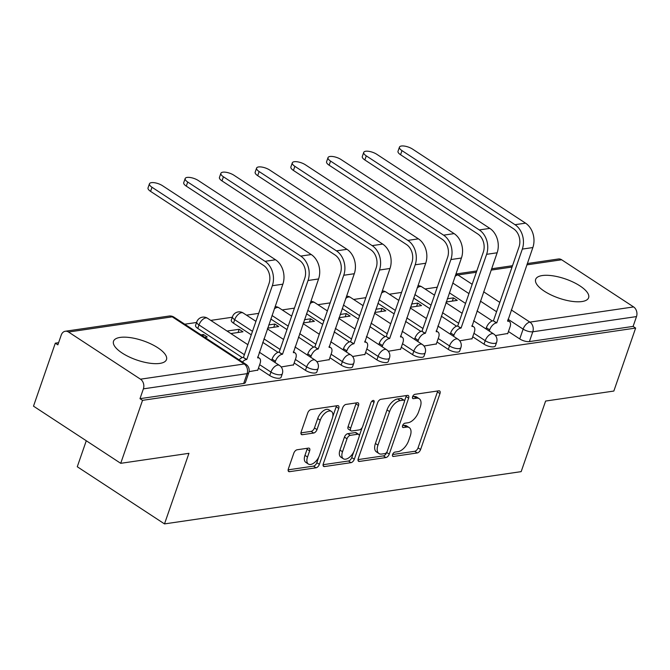 <?xml version="1.0" encoding="UTF-8"?>
<svg xmlns="http://www.w3.org/2000/svg" width="670" height="670" viewBox="0 0 670 670"><rect width="100%" height="100%" fill="white"/><g stroke="black" fill="none" stroke-linecap="round" stroke-linejoin="round"><path stroke-width="1" d="M392.587 454.511A2.471 1.315 123.2 0 0 392.804 456.345A2.471 1.315 123.2 0 0 393.399 456.454L417.276 452.954A3.526 1.876 123.2 0 0 420.601 449.52L439.964 393.591A3.526 1.876 123.2 0 0 439.654 390.978A3.526 1.876 123.2 0 0 438.791 390.819L414.923 394.32A2.471 1.315 123.2 0 0 412.594 396.724A2.471 1.315 123.2 0 0 412.812 398.558A2.471 1.315 123.2 0 0 413.415 398.667L416.505 398.215A11.281 6.013 123.2 0 1 419.244 398.717A11.281 6.013 123.2 0 1 420.249 407.1L418.641 411.765A11.281 6.013 123.2 0 1 408.005 422.762L404.915 423.214A2.471 1.315 123.2 0 0 402.586 425.618A2.471 1.315 123.2 0 0 402.812 427.452A2.471 1.315 123.2 0 0 403.407 427.56L406.497 427.108A11.281 6.013 123.2 0 1 409.244 427.611A11.281 6.013 123.2 0 1 410.249 435.994L408.633 440.659A11.281 6.013 123.2 0 1 397.997 451.655L394.906 452.108A2.471 1.315 123.2 0 0 392.587 454.511M581.979 301.542A28.023 10.134 19.1 0 0 588.62 297.715A28.023 10.134 19.1 0 0 573.235 282.154A28.023 10.134 19.1 0 0 542.306 275.546A28.023 10.134 19.1 0 0 535.657 279.373A28.023 10.134 19.1 0 0 551.042 294.934A28.023 10.134 19.1 0 0 581.979 301.542M159.829 363.408A28.023 10.134 19.1 0 0 166.478 359.581A28.023 10.134 19.1 0 0 151.093 344.02A28.023 10.134 19.1 0 0 120.164 337.412A28.023 10.134 19.1 0 0 113.515 341.239A28.023 10.134 19.1 0 0 128.9 356.8A28.023 10.134 19.1 0 0 159.829 363.408M297.111 449.771A3.526 1.876 123.2 0 0 293.795 453.213L288.36 468.899A3.526 1.876 123.2 0 0 288.67 471.521A3.526 1.876 123.2 0 0 289.532 471.68L316.047 467.794A3.526 1.876 123.2 0 0 319.372 464.352L338.735 408.432A3.526 1.876 123.2 0 0 338.417 405.811A3.526 1.876 123.2 0 0 337.563 405.651L311.048 409.538A3.526 1.876 123.2 0 0 307.723 412.971L301.165 431.924A3.526 1.876 123.2 0 0 301.475 434.545A3.526 1.876 123.2 0 0 302.338 434.704L313.677 433.038A3.526 1.876 123.2 0 0 317.002 429.604L320.26 420.207A9.43 5.025 123.2 0 1 331.441 411.439A9.43 5.025 123.2 0 1 332.278 418.449L319.531 455.265A9.43 5.025 123.2 0 1 308.351 464.034A9.43 5.025 123.2 0 1 307.513 457.024L309.632 450.885A3.526 1.876 123.2 0 0 309.322 448.264A3.526 1.876 123.2 0 0 308.46 448.113L297.111 449.771M635.646 328.066L613.837 391.054L545.615 401.054L521.168 471.638L164.502 523.906L188.94 453.322L120.717 463.322L142.534 400.333L635.646 328.066L633.1 326.399L636.5 316.583L532.792 331.784A7.186 2.596 -160.9 0 1 523.128 329.121L508.028 319.23M358.241 458.657A3.526 1.876 123.2 0 0 358.559 461.278A3.526 1.876 123.2 0 0 359.413 461.437L385.928 457.551A3.526 1.876 123.2 0 0 389.253 454.118L408.616 398.189A3.526 1.876 123.2 0 0 408.306 395.568A3.526 1.876 123.2 0 0 407.452 395.409L380.937 399.295A3.526 1.876 123.2 0 0 377.612 402.737L358.241 458.657M350.988 462.669L324.473 466.555A3.526 1.876 123.2 0 1 323.618 466.395A3.526 1.876 123.2 0 1 323.3 463.782L342.672 407.854A3.526 1.876 123.2 0 1 345.988 404.42L357.336 402.754A3.526 1.876 123.2 0 1 358.199 402.913A3.526 1.876 123.2 0 1 358.509 405.534L350.653 428.214A3.526 1.876 123.2 0 0 350.971 430.835A3.526 1.876 123.2 0 0 351.825 430.994L359.354 429.889A3.526 1.876 123.2 0 0 362.679 426.455L370.853 402.838A2.471 1.315 123.2 0 1 373.776 400.543A2.471 1.315 123.2 0 1 374.002 402.377L354.313 459.235A3.526 1.876 123.2 0 1 350.988 462.669L348.45 461.002L323.082 464.72M120.717 463.322L33.5 406.162L55.309 343.174L58.6 342.688M437.267 287.196L425.048 288.988M401.556 292.43L389.337 294.222M365.845 297.664L353.626 299.457M330.134 302.899L317.907 304.691M294.415 308.133L282.196 309.925M258.704 313.367L246.485 315.16M232.289 317.237L210.774 320.394M196.578 322.471L184.744 324.205M86.279 440.751L77.276 466.747L164.502 523.906M142.534 400.333L139.988 398.667L143.388 388.851A7.186 5.494 -98.3 0 0 140.491 379.187L68.533 332.027A7.186 5.494 -98.3 0 0 65.3 331.248A7.186 5.494 -98.3 0 0 61.255 335.025L57.855 344.841L55.309 343.174M633.1 326.399L529.4 341.599A7.186 2.596 -160.9 0 1 519.736 338.936L508.438 331.533M492.282 320.947L477.006 310.93M465.55 303.426L449.369 292.824M527.315 263.545L558.412 258.988A7.186 5.494 81.7 0 1 561.644 259.767L633.611 306.927A7.186 5.494 81.7 0 1 636.5 316.583M459.729 340.796L472.057 338.71M410.484 307.228L421.539 305.612L417.728 303.108L416.614 306.332M424.018 346.03L436.346 343.945M374.773 312.463L385.828 310.847L382.017 308.342L380.895 311.567M388.307 351.264L400.627 349.179M339.053 317.697L350.117 316.081L346.298 313.577L345.184 316.801M352.588 356.499L364.916 354.413M303.342 322.932L314.406 321.315L310.587 318.811L309.473 322.036M316.877 361.733L329.204 359.648M267.632 328.166L278.687 326.541L274.876 324.046L273.762 327.27M281.166 366.967L293.493 364.882M230.857 333.551L242.976 331.776L239.165 329.28L238.043 332.504M249.064 371.666L257.774 370.116M204.836 337.37L207.264 337.01L203.445 334.514L202.901 336.106M269.742 375.569L270.948 372.084A7.186 2.596 -160.9 0 0 277.916 374.681A7.186 2.596 -160.9 0 0 282.313 373.768L281.107 377.252A7.186 2.596 19.1 0 1 276.71 378.165A7.186 2.596 19.1 0 1 269.742 375.569L258.453 368.173M242.297 357.579L197.776 328.409L198.982 324.933A7.186 2.596 -160.9 0 1 196.771 321.91L195.565 325.385A7.186 2.596 19.1 0 0 197.776 328.409M305.453 370.334L306.659 366.859A7.186 2.596 -160.9 0 0 313.627 369.446A7.186 2.596 -160.9 0 0 318.032 368.534L316.826 372.017A7.186 2.596 19.1 0 1 312.421 372.93A7.186 2.596 19.1 0 1 305.453 370.334L294.163 362.939M278.008 352.345L262.724 342.337M251.275 334.833L233.495 323.175L234.701 319.699A7.186 2.596 -160.9 0 1 232.49 316.675L231.284 320.151A7.186 2.596 19.1 0 0 233.495 323.175M341.164 365.1L342.37 361.624A7.186 2.596 -160.9 0 0 349.338 364.212A7.186 2.596 -160.9 0 0 353.743 363.299L352.537 366.783A7.186 2.596 19.1 0 1 348.132 367.696A7.186 2.596 19.1 0 1 341.164 365.1L329.875 357.705M313.719 347.119L298.435 337.102M286.986 329.598L270.806 318.995M376.883 359.865L378.089 356.39A7.186 2.596 -160.9 0 0 385.057 358.978A7.186 2.596 -160.9 0 0 389.454 358.065L388.248 361.549A7.186 2.596 19.1 0 1 383.851 362.462A7.186 2.596 19.1 0 1 376.883 359.865L365.594 352.47M349.43 341.884L334.154 331.868M322.697 324.364L306.517 313.761M412.594 354.639L413.8 351.155A7.186 2.596 -160.9 0 0 420.768 353.752A7.186 2.596 -160.9 0 0 425.165 352.83L423.959 356.314A7.186 2.596 19.1 0 1 419.562 357.227A7.186 2.596 19.1 0 1 412.594 354.639L401.305 347.236M385.141 336.65L369.865 326.633M358.408 319.129L342.236 308.527M448.305 349.405L449.511 345.921A7.186 2.596 -160.9 0 0 456.479 348.517A7.186 2.596 -160.9 0 0 460.885 347.604L459.679 351.08A7.186 2.596 19.1 0 1 455.273 351.993A7.186 2.596 19.1 0 1 448.305 349.405L437.016 342.002M420.861 331.416L405.576 321.399M394.128 313.895L377.947 303.292M484.016 344.171L485.222 340.687A7.186 2.596 -160.9 0 0 492.19 343.283A7.186 2.596 -160.9 0 0 496.596 342.37L495.39 345.846A7.186 2.596 19.1 0 1 490.984 346.759A7.186 2.596 19.1 0 1 484.016 344.171L472.727 336.767M456.571 326.181L441.287 316.165M429.839 308.661L413.658 298.058M495.44 335.561L507.768 333.484M446.195 301.994L457.258 300.378L453.439 297.874L452.325 301.098M203.445 334.514L201.017 334.866M453.439 297.874L447.309 298.778M417.728 303.108L411.598 304.012M382.017 308.342L375.887 309.247M346.298 313.577L340.176 314.473M310.587 318.811L304.456 319.707M274.876 324.046L268.745 324.942M239.165 329.28L227.046 331.055M139.988 398.667L243.696 383.466A7.186 2.596 19.1 0 0 245.396 382.486L248.796 372.671A7.186 2.596 -160.9 0 1 247.088 373.651L143.388 388.851M409.244 427.611L406.698 425.944A11.281 6.013 123.2 0 0 403.951 425.442L406.497 427.108M402.578 425.643L403.951 425.442M419.244 398.717L416.707 397.05A11.281 6.013 123.2 0 0 413.959 396.548L416.505 398.215M412.586 396.749L413.959 396.548M392.57 454.536L414.738 451.287A3.526 1.876 123.2 0 0 418.055 447.853L437.426 391.933A3.526 1.876 123.2 0 0 437.644 390.987M404.462 401.188L406.079 396.523A3.526 1.876 123.2 0 0 406.296 395.576M358.023 459.603L383.391 455.885A3.526 1.876 123.2 0 0 386.707 452.451L386.841 452.074M384.965 453.565A2.471 1.315 123.2 0 0 387.293 451.153L404.286 402.067A2.471 1.315 123.2 0 0 404.069 400.233A2.471 1.315 123.2 0 0 403.474 400.124L400.216 400.601A11.281 6.013 123.2 0 0 389.58 411.598L377.955 445.148A11.281 6.013 123.2 0 0 378.969 453.54A11.281 6.013 123.2 0 0 381.707 454.042L384.965 453.565M404.069 400.233L401.531 398.566A2.471 1.315 123.2 0 0 400.928 398.457L403.474 400.124M378.969 453.54L376.423 451.873A11.281 6.013 123.2 0 1 375.418 443.481L387.034 409.931A11.281 6.013 123.2 0 1 397.67 398.935L400.928 398.457M350.971 430.835L348.425 429.169A3.526 1.876 123.2 0 1 348.115 426.547L355.963 403.868A3.526 1.876 123.2 0 0 356.189 402.921M362.16 427.552L359.254 435.952M353.768 451.798L351.767 457.568L354.313 459.235M342.504 451.748A9.43 5.025 123.2 0 0 343.35 458.757A9.43 5.025 123.2 0 0 354.531 449.989L359.019 437.016A3.526 1.876 123.2 0 0 358.71 434.394A3.526 1.876 123.2 0 0 357.847 434.235L350.318 435.341A3.526 1.876 123.2 0 0 347.001 438.775L342.504 451.748L339.966 450.081A9.43 5.025 123.2 0 0 340.804 457.091L343.35 458.757M358.71 434.394L356.164 432.728A3.526 1.876 123.2 0 0 355.309 432.569L357.847 434.235M339.966 450.081L344.455 437.108A3.526 1.876 123.2 0 1 347.78 433.674L355.309 432.569M348.45 461.002A3.526 1.876 123.2 0 0 351.767 457.568M308.351 464.034L305.805 462.367A9.43 5.025 123.2 0 1 304.967 455.357L307.095 449.218A3.526 1.876 123.2 0 0 307.312 448.28M331.441 411.439L328.895 409.772A9.43 5.025 123.2 0 0 317.714 418.541L320.26 420.207M300.939 432.87L311.14 431.38A3.526 1.876 123.2 0 0 314.465 427.937L317.714 418.541M332.755 416.681L336.189 406.765A3.526 1.876 123.2 0 0 336.415 405.819M288.134 469.846L313.501 466.127A3.526 1.876 123.2 0 0 316.826 462.685L318.769 457.074M507.667 333.769L510.046 326.91A7.186 3.827 123.2 0 0 509.401 321.567A7.186 3.827 123.2 0 0 507.659 321.248L532.851 247.548A18.14 13.877 -98.3 0 0 525.548 223.152L412.519 149.075A8.266 2.99 19.1 0 0 404.504 146.094A8.266 2.99 19.1 0 0 399.446 147.149A8.266 2.99 19.1 0 0 401.983 150.624L400.56 154.737A8.266 2.99 -160.9 0 1 398.022 151.261L399.446 147.149M485.959 328.903L486.361 327.731A7.186 3.827 -56.8 0 1 493.137 320.729L496.78 322.84L522.324 249.089A18.14 13.877 -98.3 0 0 515.012 224.693L401.983 150.624M400.56 154.737L513.589 228.805A13.475 10.31 81.7 0 1 519.016 246.928L493.48 320.679M496.78 322.84L496.437 322.89A7.186 3.827 123.2 0 0 489.669 329.891L486.361 327.731M489.259 331.072L489.669 329.891M471.956 339.003L474.335 332.144A7.186 3.827 123.2 0 0 473.69 326.801A7.186 3.827 123.2 0 0 471.948 326.483L497.14 252.783A18.14 13.877 -98.3 0 0 489.837 228.386L376.808 154.309A8.266 2.99 19.1 0 0 368.793 151.328A8.266 2.99 19.1 0 0 363.735 152.383A8.266 2.99 19.1 0 0 366.272 155.859L364.849 159.971A8.266 2.99 -160.9 0 1 362.303 156.495L363.735 152.383M450.24 334.137L450.65 332.965A7.186 3.827 -56.8 0 1 457.417 325.963L461.069 328.074L486.613 254.324A18.14 13.877 -98.3 0 0 479.301 229.927L366.272 155.859M364.849 159.971L477.878 234.039A13.475 10.31 81.7 0 1 483.305 252.163L457.761 325.913M461.069 328.074L460.726 328.124A7.186 3.827 123.2 0 0 453.958 335.126L450.65 332.965M453.548 336.307L453.958 335.126M436.245 344.238L438.616 337.378A7.186 3.827 123.2 0 0 437.979 332.035A7.186 3.827 123.2 0 0 436.229 331.717L461.429 258.017A18.14 13.877 -98.3 0 0 454.118 233.612L341.089 159.544A8.266 2.99 19.1 0 0 333.082 156.562A8.266 2.99 19.1 0 0 328.015 157.609A8.266 2.99 19.1 0 0 330.561 161.085L329.137 165.205A8.266 2.99 -160.9 0 1 326.591 161.73L328.015 157.609M414.529 339.372L414.939 338.191A7.186 3.827 -56.8 0 1 421.706 331.189L425.358 333.308L450.893 259.558A18.14 13.877 -98.3 0 0 443.59 235.162L330.561 161.085M329.137 165.205L442.167 239.274A13.475 10.31 81.7 0 1 447.594 257.389L422.05 331.139M425.358 333.308L425.014 333.359A7.186 3.827 123.2 0 0 418.248 340.36L414.939 338.191M417.837 341.533L418.248 340.36M400.526 349.472L402.904 342.613A7.186 3.827 123.2 0 0 402.268 337.27A7.186 3.827 123.2 0 0 400.518 336.951L425.71 263.251A18.14 13.877 -98.3 0 0 418.407 238.847L305.378 164.778A8.266 2.99 19.1 0 0 297.363 161.797A8.266 2.99 19.1 0 0 292.304 162.844A8.266 2.99 19.1 0 0 294.85 166.319L293.427 170.44A8.266 2.99 -160.9 0 1 290.88 166.964L292.304 162.844M378.818 344.606L379.228 343.425A7.186 3.827 -56.8 0 1 385.995 336.424L389.647 338.543L415.182 264.792A18.14 13.877 -98.3 0 0 407.879 240.396L294.85 166.319M293.427 170.44L406.456 244.508A13.475 10.31 81.7 0 1 411.874 262.623L386.339 336.373M389.647 338.543L389.303 338.593A7.186 3.827 123.2 0 0 382.528 345.594L379.228 343.425M382.126 346.767L382.528 345.594M364.815 354.706L367.194 347.839A7.186 3.827 123.2 0 0 366.549 342.504A7.186 3.827 123.2 0 0 364.807 342.186L389.999 268.486A18.14 13.877 -98.3 0 0 382.696 244.081L269.667 170.013A8.266 2.99 19.1 0 0 261.652 167.031A8.266 2.99 19.1 0 0 256.593 168.078A8.266 2.99 19.1 0 0 259.131 171.554L257.707 175.674A8.266 2.99 -160.9 0 1 255.169 172.198L256.593 168.078M343.107 349.841L343.509 348.66A7.186 3.827 -56.8 0 1 350.284 341.658L353.928 343.777L379.471 270.027A18.14 13.877 -98.3 0 0 372.16 245.63L259.131 171.554M257.707 175.674L370.736 249.743A13.475 10.31 81.7 0 1 376.163 267.858L350.628 341.608M353.928 343.777L353.584 343.827A7.186 3.827 123.2 0 0 346.817 350.829L343.509 348.66M346.407 352.001L346.817 350.829M329.104 359.941L331.483 353.073A7.186 3.827 123.2 0 0 330.838 347.738A7.186 3.827 123.2 0 0 329.096 347.42L354.288 273.72A18.14 13.877 -98.3 0 0 346.985 249.315L233.956 175.247A8.266 2.99 19.1 0 0 225.941 172.265A8.266 2.99 19.1 0 0 220.882 173.312A8.266 2.99 19.1 0 0 223.42 176.788L221.996 180.9A8.266 2.99 -160.9 0 1 219.45 177.424L220.882 173.312M307.388 355.075L307.798 353.894A7.186 3.827 -56.8 0 1 314.573 346.892L318.216 349.011L343.76 275.261A18.14 13.877 -98.3 0 0 336.449 250.856L223.42 176.788M221.996 180.9L335.025 254.977A13.475 10.31 81.7 0 1 340.452 273.092L314.917 346.842M318.216 349.011L317.873 349.062A7.186 3.827 123.2 0 0 311.106 356.063L307.798 353.894M310.696 357.236L311.106 356.063M293.393 365.175L295.763 358.308A7.186 3.827 123.2 0 0 295.127 352.973A7.186 3.827 123.2 0 0 293.376 352.654L318.577 278.954A18.14 13.877 -98.3 0 0 311.265 254.55L198.236 180.481A8.266 2.99 19.1 0 0 190.23 177.5A8.266 2.99 19.1 0 0 185.163 178.547A8.266 2.99 19.1 0 0 187.709 182.022L186.285 186.134A8.266 2.99 -160.9 0 1 183.739 182.659L185.163 178.547M271.677 360.301L272.087 359.128A7.186 3.827 -56.8 0 1 278.854 352.127L282.505 354.246L308.041 280.495A18.14 13.877 -98.3 0 0 300.738 256.091L187.709 182.022M186.285 186.134L299.314 260.211A13.475 10.31 81.7 0 1 304.741 278.326L279.197 352.077M282.505 354.246L282.162 354.296A7.186 3.827 123.2 0 0 275.395 361.298L272.087 359.128M274.985 362.47L275.395 361.298M257.674 370.401L260.052 363.542A7.186 3.827 123.2 0 0 259.416 358.207A7.186 3.827 123.2 0 0 257.665 357.88L282.857 284.18A18.14 13.877 -98.3 0 0 275.554 259.784L162.525 185.716A8.266 2.99 19.1 0 0 154.51 182.734A8.266 2.99 19.1 0 0 149.452 183.781A8.266 2.99 19.1 0 0 151.998 187.257L150.574 191.369A8.266 2.99 -160.9 0 1 148.028 187.893L149.452 183.781M239.123 359.84A7.186 3.827 -56.8 0 1 243.143 357.361L246.794 359.48L272.33 285.73A18.14 13.877 -98.3 0 0 265.027 261.325L151.998 187.257M150.574 191.369L263.603 265.446A13.475 10.31 81.7 0 1 269.022 283.561L243.486 357.311M246.794 359.48L246.451 359.53A7.186 3.827 123.2 0 0 242.431 362.009M392.461 455.834L393.399 456.454M412.477 398.047L413.415 398.667M402.469 426.941L403.407 427.56M140.491 379.187L244.198 363.986L172.232 316.835L68.533 332.027M519.736 338.936L523.128 329.121A7.186 3.827 123.2 0 1 529.903 322.119L633.611 306.927M496.579 311.726L480.398 301.123M468.95 293.611L452.769 283.016M476.345 272.263L457.937 274.96L472.174 284.289M483.631 291.793L499.803 302.396M511.26 309.909L529.903 322.119A7.186 5.494 81.7 0 1 532.792 331.784L529.4 341.599M561.644 259.767L526.855 264.859M512.056 267.029L491.144 270.094M282.313 373.768A7.186 7.186 0 0 0 279.465 365.41A7.186 3.827 -56.8 0 0 277.715 365.083A7.186 3.827 -56.8 0 0 270.948 372.084L259.659 364.689M244.399 354.69L198.982 324.933A7.186 3.827 -56.8 0 1 205.757 317.932A7.186 3.827 123.2 0 1 207.499 318.25A7.186 7.186 0 0 0 196.771 321.91M318.032 368.534A7.186 7.186 0 0 0 315.176 360.175A7.186 3.827 -56.8 0 0 313.434 359.857A7.186 3.827 -56.8 0 0 306.659 366.859L295.37 359.455M280.11 349.455L263.93 338.853M252.481 331.349L234.701 319.699A7.186 3.827 -56.8 0 1 241.468 312.697A7.186 3.827 123.2 0 1 243.218 313.016A7.186 7.186 0 0 0 232.49 316.675M353.743 363.299A7.186 7.186 0 0 0 350.887 354.941A7.186 3.827 -56.8 0 0 349.145 354.623A7.186 3.827 -56.8 0 0 342.37 361.624L331.081 354.221M315.821 344.221L299.641 333.618M288.192 326.114L272.012 315.511M389.454 358.065A7.186 7.186 0 0 0 386.607 349.707A7.186 3.827 -56.8 0 0 384.856 349.388A7.186 3.827 -56.8 0 0 378.089 356.39L366.791 348.986M351.532 338.986L335.36 328.384M323.903 320.88L307.723 310.277M425.165 352.83A7.186 7.186 0 0 0 422.318 344.472A7.186 3.827 -56.8 0 0 420.567 344.154A7.186 3.827 -56.8 0 0 413.8 351.155L402.511 343.752M387.243 333.752L371.071 323.149M359.614 315.645L343.442 305.043M460.885 347.604A7.186 7.186 0 0 0 458.029 339.238A7.186 3.827 -56.8 0 0 456.287 338.92A7.186 3.827 -56.8 0 0 449.511 345.921L438.222 338.517M422.963 328.518L406.782 317.915M395.334 310.411L379.153 299.808M496.596 342.37A7.186 7.186 0 0 0 493.74 334.003A7.186 3.827 -56.8 0 0 491.998 333.685A7.186 3.827 -56.8 0 0 485.222 340.687L473.933 333.283M458.674 323.283L442.493 312.681M431.044 305.177L414.864 294.574M417.167 287.924A7.186 3.827 -56.8 0 1 420.031 286.526A7.186 3.827 123.2 0 1 421.782 286.844A7.186 7.186 0 0 0 417.946 285.671M381.456 293.159A7.186 3.827 -56.8 0 1 384.32 291.76A7.186 3.827 123.2 0 1 386.071 292.078A7.186 7.186 0 0 0 382.235 290.906M345.745 298.393A7.186 3.827 -56.8 0 1 348.609 296.994A7.186 3.827 123.2 0 1 350.351 297.312A7.186 7.186 0 0 0 346.524 296.14M310.026 303.627A7.186 3.827 -56.8 0 1 312.898 302.229A7.186 3.827 123.2 0 1 314.64 302.547A7.186 7.186 0 0 0 310.813 301.374M274.315 308.862A7.186 3.827 -56.8 0 1 277.179 307.463A7.186 3.827 123.2 0 1 278.929 307.781A7.186 7.186 0 0 0 275.094 306.609M243.696 383.466L247.088 373.651A7.186 5.494 81.7 0 0 244.198 363.986A7.186 3.827 -56.8 0 1 245.94 364.312L173.982 317.153A7.186 7.186 0 0 0 168.999 316.056L65.3 331.248M168.999 316.056A7.186 5.494 -98.3 0 1 172.232 316.835A7.186 3.827 -56.8 0 1 173.982 317.153M455.072 276.367A7.186 3.827 123.2 0 1 457.937 274.96A7.186 5.494 -98.3 0 0 455.834 274.172M437.426 391.933L439.964 393.591M418.055 447.853L420.601 449.52M414.738 451.287L417.276 452.954M406.079 396.523L408.616 398.189M386.707 452.451L389.253 454.118M383.391 455.885L385.928 457.551M358.073 460.558L359.413 461.437M397.67 398.935L400.216 400.601M387.034 409.931L389.58 411.598M375.418 443.481L377.955 445.148M323.133 465.675L324.473 466.555M355.963 403.868L358.509 405.534M348.115 426.547L350.653 428.214M372.009 401.07L374.002 402.377M347.78 433.674L350.318 435.341M344.455 437.108L347.001 438.775M307.095 449.218L309.632 450.885M304.967 455.357L307.513 457.024M314.465 427.937L317.002 429.604M311.14 431.38L313.677 433.038M300.989 433.825L302.338 434.704M336.189 406.765L338.735 408.432M316.826 462.685L319.372 464.352M313.501 466.127L316.047 467.794M288.184 470.801L289.532 471.68M522.324 249.089L532.851 247.548M496.437 322.89L493.137 320.729M515.012 224.693L525.548 223.152M486.613 254.324L497.14 252.783M460.726 328.124L457.417 325.963M479.301 229.927L489.837 228.386M450.893 259.558L461.429 258.017M425.014 333.359L421.706 331.189M443.59 235.162L454.118 233.612M415.182 264.792L425.71 263.251M389.303 338.593L385.995 336.424M407.879 240.396L418.407 238.847M379.471 270.027L389.999 268.486M353.584 343.827L350.284 341.658M372.16 245.63L382.696 244.081M343.76 275.261L354.288 273.72M317.873 349.062L314.573 346.892M336.449 250.856L346.985 249.315M308.041 280.495L318.577 278.954M282.162 354.296L278.854 352.127M300.738 256.091L311.265 254.55M272.33 285.73L282.857 284.18M246.451 359.53L243.143 357.361M265.027 261.325L275.554 259.784M421.782 286.844L434.503 295.185M445.96 302.689L462.132 313.292M473.59 320.796L493.74 334.003M386.071 292.078L398.792 300.42M410.241 307.924L426.422 318.526M437.87 326.03L458.029 339.238M350.351 297.312L363.081 305.654M374.53 313.158L390.71 323.761M402.159 331.265L422.318 344.472M314.64 302.547L327.362 310.888M338.819 318.392L354.991 328.995M366.448 336.499L386.607 349.707M278.929 307.781L291.651 316.123M303.108 323.627L319.28 334.229M330.737 341.734L350.887 354.941M243.218 313.016L255.94 321.349M267.389 328.861L283.569 339.456M295.026 346.968L315.176 360.175M207.499 318.25L247.858 344.69M259.307 352.202L279.465 365.41M248.796 372.671A7.186 7.186 0 0 0 245.94 364.312M512.508 265.714L491.604 268.779M476.797 270.948L455.885 274.013M509.401 321.567L507.626 320.402M473.69 326.801L471.915 325.637M437.979 332.035L436.195 330.871M402.268 337.27L400.484 336.106M366.549 342.504L364.773 341.34M330.838 347.738L329.062 346.574M295.127 352.973L293.343 351.809M259.416 358.207L257.632 357.035"/></g></svg>
